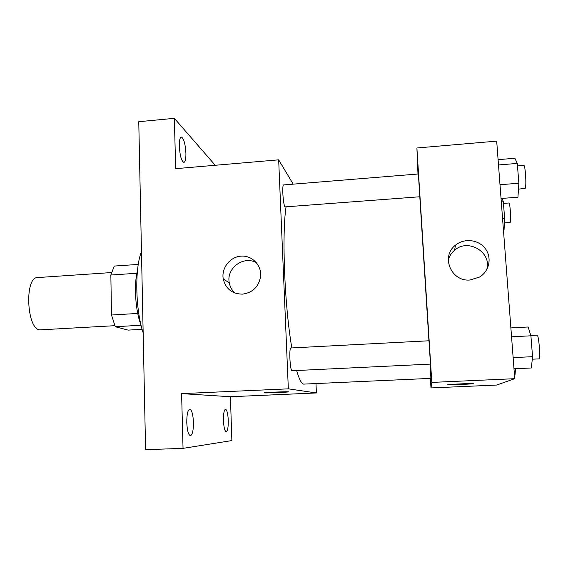<?xml version="1.0" encoding="UTF-8"?>
<svg xmlns="http://www.w3.org/2000/svg" width="568" height="568" viewBox="0 0 568 568"><rect width="100%" height="100%" fill="white"/><g stroke="black" fill="none" stroke-linecap="round" stroke-linejoin="round"><path stroke-width="0.85" d="M111.477 272.569L37.573 277.567C24.474 276.765 26.518 328.787 39.682 329.88L114.807 325.691M137.733 313.444L111.491 315.013L110.845 275.019L114.267 266.065L138.287 264.411M142.114 329.319L128.112 330.114L115.276 326.728L111.491 315.013M141.056 325.237L115.276 326.728M140.892 324.555C135.433 311.292 133.736 284.277 137.492 270.432M136.867 273.272L110.845 275.019M141.468 251.787C134.623 267.989 135.404 309.965 143.15 332.784M315.978 383.606L316.411 392.957L230.402 396.727L231.872 440.569L183.038 448.365L145.585 449.671L138.762 121.708L174.348 118.329L215.244 165.274M228.265 420.306C228.35 427.143 227.669 430.949 226.22 431.723C224.743 431.119 223.82 427.399 223.451 420.568C223.38 413.703 224.062 409.911 225.496 409.194C226.98 409.826 227.903 413.532 228.265 420.306M193.439 422.23C193.475 430.281 192.474 434.769 190.457 435.699C188.427 435.003 187.199 430.636 186.773 422.592C186.766 414.498 187.759 410.025 189.755 409.18C191.799 409.911 193.028 414.264 193.439 422.23M230.402 396.727L181.597 393.624L183.038 448.365M316.411 392.957L288.338 388.839L181.597 393.624M288.338 388.839L278.668 159.835L175.675 168.668L174.348 118.329M242.444 294.146C232.177 293.954 225.78 288.899 223.238 278.966C221.236 268.089 230.012 256.828 241.024 256.14C252.029 255.224 261.784 265.242 260.606 276.417C258.788 286.762 252.732 292.676 242.444 294.146M185.921 153.204C185.992 158.862 185.324 161.937 183.911 162.434C181.49 161.213 179.957 155.809 179.318 146.217C179.254 140.552 179.921 137.492 181.32 137.037C183.762 138.329 185.296 143.718 185.921 153.204M296.638 370.528C299.123 379.154 301.452 383.684 303.631 384.117L430.885 378.373L430.267 364.109M286.024 207.1C281.771 234.911 284.582 306.266 291.838 347.921M278.668 159.835L293.202 184.153M419.802 196.769L418.389 173.978L283.659 184.927C281.849 184.437 283.091 204.764 284.994 206.894L419.802 196.769L428.939 340.779M292.101 370.741C290.049 371.444 288.814 347.453 290.93 347.971L428.982 340.779L430.459 364.102L292.101 370.741M288.416 391.813C291.214 392.083 266.534 393.17 264.418 392.878C261.06 392.63 286.279 391.508 288.366 391.806L288.416 391.813M234.925 293.06C231.907 290.291 230.026 286.875 229.273 282.807C226.029 268.096 244.02 254.996 256.658 262.941M430.381 378.394L430.984 387.93L431.815 382.406L416.898 147.978L417.984 174.014M416.898 147.978L496.688 141.134L514.736 378.693L496.673 385.047L430.984 387.93M514.736 378.693L431.815 382.406M470.063 279.988C451.134 281.998 440.527 256.303 455.472 245.191C464.113 237.942 478.455 239.49 485.221 248.507C492.158 257.403 489.431 271.241 479.555 277.049L470.063 279.988M473.293 383.613L473.279 383.627C473.137 384.003 449.757 385.09 447.875 384.813C444.325 384.579 470.865 383.265 473.101 383.57L473.279 383.627C473.137 383.996 449.757 385.083 447.868 384.813L447.683 384.77M448.273 260.023C449.352 256.125 451.468 252.852 454.627 250.218C468.202 237.843 492.413 252.519 486.627 269.885M513.983 368.788L531.364 367.979L532.55 356.683L530.902 335.802L528.148 326.99L510.88 327.921M532.55 356.683L513.138 357.627M530.902 335.802L511.555 336.803M530.803 335.475L537.065 335.156C538.826 334.382 540.665 358.72 538.855 358.884L532.287 359.21M501.047 198.488L517.945 197.202L518.861 183.237L517.299 163.421L514.885 158.273L498.093 159.658M518.861 183.237L499.996 184.714M517.299 163.421L498.498 164.954M517.498 165.934L523.767 165.423C525.301 164.628 526.664 185.843 525.237 188.32L518.477 189.151M514.423 374.511L515.055 374.482L515.517 368.717M503.433 229.926L504.057 229.884L504.625 218.573L503.34 201.754L502.133 198.402M504.625 218.573L502.581 218.723M503.34 201.754L501.303 201.91M503.468 203.394L508.942 202.982C510.057 202.343 511.264 220.632 510.22 222.372L504.405 222.968M229.273 282.807L223.238 278.966M454.627 250.218L455.472 245.191"/></g></svg>
